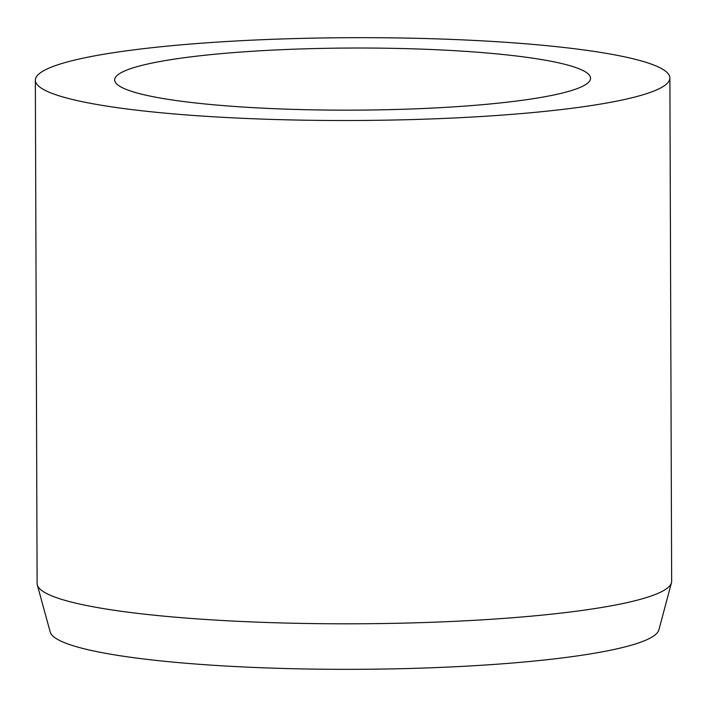 <?xml version="1.0" encoding="UTF-8"?>
<svg xmlns="http://www.w3.org/2000/svg" width="707" height="707" viewBox="0 0 707 707"><rect width="100%" height="100%" fill="white"/><g stroke="black" fill="none" stroke-linecap="round" stroke-linejoin="round"><path stroke-width="1.06" d="M669.891 77.982L671.65 581.278A317.275 41.413 179.8 0 1 671.456 582.736A317.275 41.413 179.8 0 1 507.838 618.104A317.275 41.413 179.8 0 1 37.312 584.954A317.275 41.413 179.8 0 1 37.109 583.487L35.35 80.2A317.275 41.413 179.8 0 1 352.475 37.683A317.275 41.413 179.8 0 1 669.891 77.982A317.275 41.413 179.8 0 1 506.079 114.808A317.275 41.413 179.8 0 1 35.35 80.2M671.456 582.736L658.88 629.91A304.523 39.751 179.8 0 1 501.837 663.855A304.523 39.751 179.8 0 1 50.215 632.031L37.312 584.954M467.716 105.882A237.959 31.055 179.8 0 1 114.667 79.926A237.959 31.055 179.8 0 1 352.51 48.032A237.959 31.055 179.8 0 1 590.575 78.265A237.959 31.055 179.8 0 1 467.716 105.882"/></g></svg>
